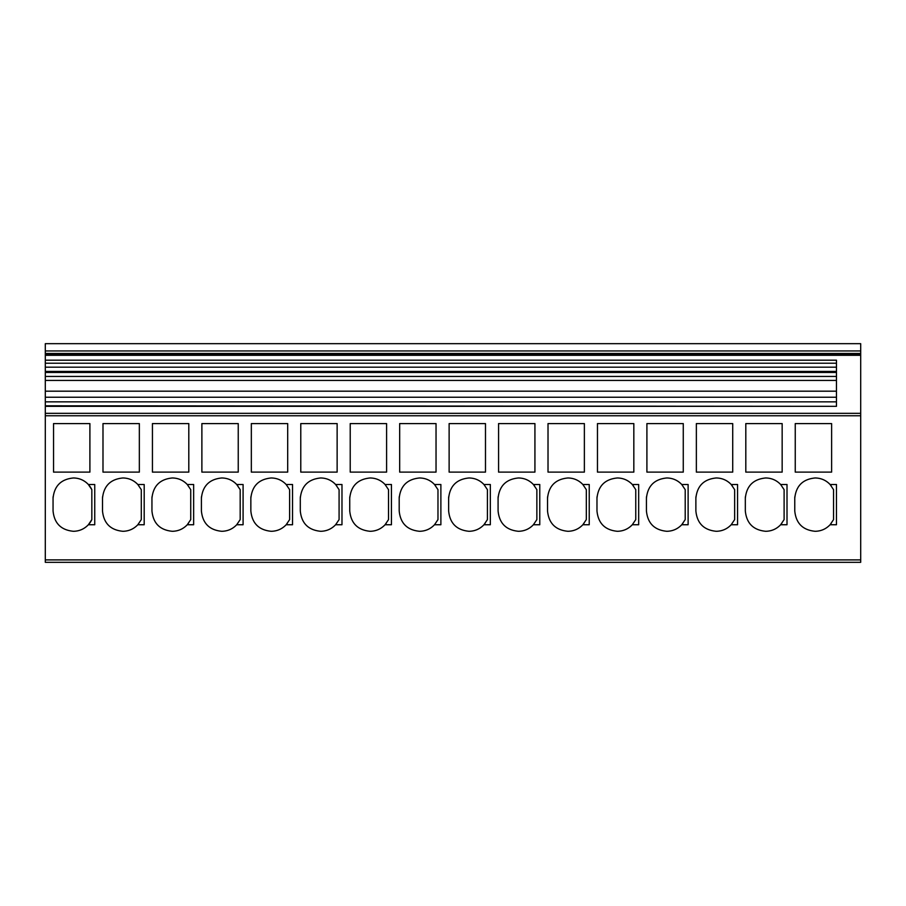 <?xml version="1.0" encoding="UTF-8"?>
<svg xmlns="http://www.w3.org/2000/svg" width="906" height="906" viewBox="0 0 906 906"><rect width="100%" height="100%" fill="white"/><g stroke="black" fill="none" stroke-linecap="round" stroke-linejoin="round"><path stroke-width="1.36" d="M860.7 343.68L45.3 343.68L860.7 343.68L860.7 353.453L45.3 353.453L45.3 354.076L860.7 354.076L860.7 562.32L45.3 562.32L45.3 559.897L860.7 559.897M45.3 343.68L45.3 353.453M860.7 353.453L860.7 354.076M45.3 354.076L45.3 360.192L836.465 360.192L836.465 406.318L45.3 405.82L45.3 401.845L836.465 401.845M45.3 559.897L45.3 406.318L836.465 406.318M794.766 498.323C795.978 485.956 802.761 479.172 815.128 477.972C821.029 478.062 826.012 480.248 830.089 484.506L836.465 484.506L836.465 524.744L830.089 524.744C826.012 529.013 821.029 531.188 815.128 531.29C802.761 530.089 795.978 523.294 794.766 510.927L794.766 498.323A20.362 20.362 0 0 1 794.834 496.737M695.876 498.323C697.076 485.956 703.871 479.172 716.238 477.972C722.127 478.062 727.122 480.248 731.187 484.506L737.563 484.506L737.563 524.744L731.187 524.744C727.122 529.013 722.127 531.188 716.238 531.29C703.871 530.089 697.076 523.294 695.876 510.927L695.876 498.323A20.362 20.362 0 0 1 695.933 496.737M596.975 498.323C598.187 485.956 604.97 479.172 617.337 477.972C623.237 478.062 628.22 480.248 632.297 484.506L638.673 484.506L638.673 524.744L632.297 524.744C628.22 529.013 623.237 531.188 617.337 531.29C604.97 530.089 598.187 523.294 596.975 510.927L596.975 498.323A20.362 20.362 0 0 1 597.043 496.737M498.085 498.323C499.297 485.956 506.08 479.172 518.447 477.972C524.336 478.062 529.331 480.248 533.396 484.506L539.772 484.506L539.772 524.744L533.396 524.744C529.331 529.013 524.336 531.188 518.447 531.29C506.08 530.089 499.297 523.294 498.085 510.927L498.085 498.323A20.362 20.362 0 0 1 498.141 496.737M399.195 498.323C400.395 485.956 407.179 479.172 419.546 477.972C425.446 478.062 430.429 480.248 434.506 484.506L440.882 484.506L440.882 524.744L434.506 524.744C430.429 529.013 425.446 531.188 419.546 531.29C407.179 530.089 400.395 523.294 399.195 510.927L399.195 498.323A20.362 20.362 0 0 1 399.252 496.737M300.294 498.323C301.505 485.956 308.289 479.172 320.656 477.972C326.556 478.062 331.539 480.248 335.605 484.506L341.981 484.506L341.981 524.744L335.605 524.744C331.539 529.013 326.556 531.188 320.656 531.29C308.289 530.089 301.505 523.294 300.294 510.927L300.294 498.323A20.362 20.362 0 0 1 300.362 496.737M201.404 498.323C202.604 485.956 209.388 479.172 221.755 477.972C227.655 478.062 232.638 480.248 236.715 484.506L243.091 484.506L243.091 524.744L236.715 524.744C232.638 529.013 227.655 531.188 221.755 531.29C209.388 530.089 202.604 523.294 201.404 510.927L201.404 498.323A20.362 20.362 0 0 1 201.46 496.737M129.909 479.229A20.362 20.362 0 0 1 137.825 484.506L144.19 484.506L144.19 524.744L137.825 524.744C133.748 529.013 128.765 531.188 122.865 531.29C110.498 530.089 103.714 523.294 102.503 510.927L102.503 498.323A20.362 20.362 0 0 1 102.571 496.737M137.825 524.744L141.291 519.602L141.291 489.659L137.825 484.506C133.748 480.248 128.765 478.062 122.865 477.972C110.498 479.172 103.714 485.956 102.503 498.323M53.058 498.323C54.258 485.956 61.053 479.172 73.42 477.972C79.309 478.062 84.303 480.248 88.369 484.506L94.745 484.506L94.745 524.744L88.369 524.744C84.303 529.013 79.309 531.188 73.42 531.29C61.053 530.089 54.258 523.294 53.058 510.927L53.058 498.323A20.362 20.362 0 0 1 53.114 496.737M179.365 479.229A20.362 20.362 0 0 1 187.27 484.506L193.646 484.506L193.646 524.744L187.27 524.744C183.193 529.013 178.21 531.188 172.31 531.29C159.943 530.089 153.159 523.294 151.948 510.927L151.948 498.323A20.362 20.362 0 0 1 152.015 496.737M188.346 523.487A20.362 20.362 0 0 1 187.27 524.744L190.736 519.602L190.736 489.659L187.27 484.506C183.193 480.248 178.21 478.062 172.31 477.972C159.943 479.172 153.159 485.956 151.948 498.323M250.849 498.323C252.049 485.956 258.844 479.172 271.211 477.972C277.1 478.062 282.083 480.248 286.16 484.506L292.536 484.506L292.536 524.744L286.16 524.744C282.094 529.013 277.1 531.188 271.211 531.29C258.844 530.089 252.049 523.294 250.849 510.927L250.849 498.323A20.362 20.362 0 0 1 250.905 496.737M377.156 479.229A20.362 20.362 0 0 1 385.061 484.506L391.437 484.506L391.437 524.744L385.061 524.744C380.984 529.013 376.001 531.188 370.101 531.29C357.734 530.089 350.95 523.294 349.739 510.927L349.739 498.323A20.362 20.362 0 0 1 349.807 496.737M386.137 523.487A20.362 20.362 0 0 1 385.061 524.744L388.527 519.602L388.527 489.659L385.061 484.506C380.984 480.248 376.001 478.062 370.101 477.972C357.734 479.172 350.95 485.956 349.739 498.323M476.046 479.229A20.362 20.362 0 0 1 483.951 484.506L490.327 484.506L490.327 524.744L483.951 524.744C479.874 529.013 474.891 531.188 469.002 531.29C456.635 530.089 449.84 523.294 448.64 510.927L448.64 498.323A20.362 20.362 0 0 1 448.697 496.737M485.027 523.487A20.362 20.362 0 0 1 483.951 524.744L487.417 519.602L487.417 489.659L483.951 484.506C479.874 480.248 474.891 478.062 469.002 477.972C456.635 479.172 449.84 485.956 448.64 498.323M574.948 479.229A20.362 20.362 0 0 1 582.852 484.506L589.228 484.506L589.228 524.744L582.852 524.744C578.775 529.013 573.792 531.188 567.892 531.29C555.525 530.089 548.742 523.294 547.53 510.927L547.53 498.323A20.362 20.362 0 0 1 547.598 496.737M583.917 523.487A20.362 20.362 0 0 1 582.852 524.744L586.318 519.602L586.318 489.659L582.852 484.506C578.775 480.248 573.792 478.062 567.892 477.972C555.525 479.172 548.742 485.956 547.53 498.323M673.838 479.229A20.362 20.362 0 0 1 681.742 484.506L688.118 484.506L688.118 524.744L681.742 524.744C677.665 529.013 672.682 531.188 666.793 531.29C654.426 530.089 647.631 523.294 646.431 510.927L646.431 498.323A20.362 20.362 0 0 1 646.488 496.737M682.818 523.487A20.362 20.362 0 0 1 681.742 524.744L685.208 519.602L685.208 489.659L681.742 484.506C677.665 480.248 672.682 478.062 666.793 477.972C654.426 479.172 647.631 485.956 646.431 498.323M745.321 498.323C746.533 485.956 753.316 479.172 765.683 477.972C771.584 478.062 776.567 480.248 780.644 484.506L787.008 484.506L787.008 524.744L780.644 524.744C776.567 529.013 771.584 531.188 765.683 531.29C753.316 530.089 746.533 523.294 745.321 510.927L745.321 498.323A20.362 20.362 0 0 1 745.389 496.737M683.271 423.589L646.907 423.589L646.907 472.117L683.271 472.117L683.271 423.589M633.826 423.589L597.462 423.589L597.462 472.117L633.826 472.117L633.826 423.589M584.37 423.589L548.017 423.589L548.017 472.117L584.37 472.117L584.37 423.589M534.925 423.589L498.572 423.589L498.572 472.117L534.925 472.117L534.925 423.589M485.48 423.589L449.127 423.589L449.127 472.117L485.48 472.117L485.48 423.589M436.035 423.589L399.671 423.589L399.671 472.117L436.035 472.117L436.035 423.589M386.59 423.589L350.226 423.589L350.226 472.117L386.59 472.117L386.59 423.589M337.134 423.589L300.781 423.589L300.781 472.117L337.134 472.117L337.134 423.589M287.689 423.589L251.336 423.589L251.336 472.117L287.689 472.117L287.689 423.589M238.244 423.589L201.879 423.589L201.879 472.117L238.244 472.117L238.244 423.589M188.799 423.589L152.435 423.589L152.435 472.117L188.799 472.117L188.799 423.589M139.343 423.589L102.99 423.589L102.99 472.117L139.343 472.117L139.343 423.589M89.898 423.589L53.545 423.589L53.545 472.117L89.898 472.117L89.898 423.589M696.363 472.117L732.716 472.117L732.716 423.589L696.363 423.589L696.363 472.117M745.808 472.117L782.161 472.117L782.161 423.589L745.808 423.589L745.808 472.117M795.253 472.117L831.617 472.117L831.617 423.589L795.253 423.589L795.253 472.117M836.465 363.227L45.3 363.227L45.3 360.192M45.3 363.227L45.3 367.19L836.465 367.19M836.465 371.426L45.3 371.426L45.3 367.19M836.465 397.247L45.3 397.247L45.3 371.426M45.3 372.128L836.465 372.128L45.3 372.151M45.3 372.457L836.465 372.457M45.3 376.432L836.465 376.432M830.089 484.506L833.554 489.659L833.554 519.602L830.089 524.744A20.362 20.362 0 0 0 831.164 523.487M822.184 479.229A20.362 20.362 0 0 1 831.187 485.797M731.187 484.506L734.653 489.659L734.653 519.602L731.187 524.744M723.282 479.229A20.362 20.362 0 0 1 732.286 485.797M632.297 484.506L635.763 489.659L635.763 519.602L632.297 524.744M624.393 479.229A20.362 20.362 0 0 1 633.396 485.797M534.495 485.797A20.362 20.362 0 0 0 533.396 484.506L536.862 489.659L536.862 519.602L533.396 524.744M434.506 484.506L437.972 489.659L437.972 519.602L434.506 524.744M426.601 479.229A20.362 20.362 0 0 1 435.605 485.797M335.605 484.506L339.082 489.659L339.082 519.602L335.605 524.744M327.7 479.229A20.362 20.362 0 0 1 336.704 485.797M236.715 484.506L240.181 489.659L240.181 519.602L236.715 524.744M228.81 479.229A20.362 20.362 0 0 1 237.814 485.797M88.369 484.506L91.834 489.659A20.362 20.362 0 0 0 80.464 479.229M91.834 519.602A20.362 20.362 0 0 1 88.369 524.744L91.834 519.602L91.834 489.659M286.16 484.506L289.626 489.659L289.626 519.602L286.16 524.744A20.362 20.362 0 0 0 287.236 523.487M780.644 484.506L784.109 489.659L784.109 519.602L780.644 524.744A20.362 20.362 0 0 0 781.708 523.487M597.462 472.117L633.826 472.117M548.017 472.117L584.37 472.117M498.572 472.117L534.925 472.117M449.127 472.117L485.48 472.117M399.671 472.117L436.035 472.117M350.226 472.117L386.59 472.117M300.781 472.117L337.134 472.117M251.336 472.117L287.689 472.117M201.879 472.117L238.244 472.117M152.435 472.117L188.799 472.117M102.99 472.117L139.343 472.117M53.545 472.117L89.898 472.117M45.3 397.247L45.3 401.845M45.3 391.188L836.465 391.188M45.3 380.429L836.465 380.429M45.3 350.95L860.7 350.95M45.3 355.288L860.7 355.288M45.3 413.34L860.7 413.34M45.3 415.763L860.7 415.763M45.3 371.687L836.465 371.687"/></g></svg>
